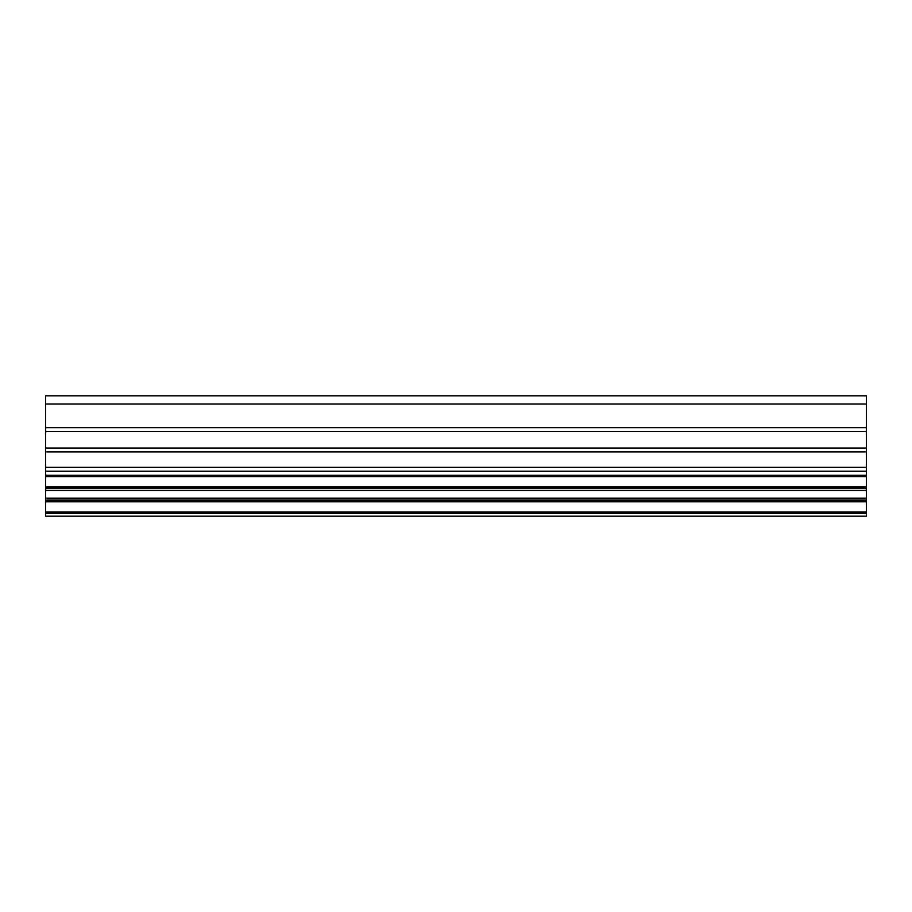 <?xml version="1.0" encoding="UTF-8"?>
<svg xmlns="http://www.w3.org/2000/svg" width="912" height="912" viewBox="0 0 912 912"><rect width="100%" height="100%" fill="white"/><g stroke="black" fill="none" stroke-linecap="round" stroke-linejoin="round"><path stroke-width="1.37" d="M866.4 431.558L45.6 431.558L45.6 395.808L866.4 395.808L866.4 471.173L45.6 471.173L45.6 516.192L866.4 516.192L866.4 511.94L45.6 511.94M45.6 476.6L866.4 476.6L866.4 471.173M866.4 476.6L866.4 486.826L45.6 486.826M45.6 501.794L866.4 501.794L866.4 486.826M866.4 501.794L866.4 511.94M45.6 471.173L45.6 467.309L866.4 467.309M866.4 451.919L45.6 451.919L45.6 467.309M45.6 451.919L45.6 448.054L866.4 448.054M45.6 431.558L45.6 448.054M45.6 404.016L866.4 404.016M45.6 487.567L866.4 487.567M45.6 427.682L866.4 427.682M866.4 475.232L45.6 475.232M45.6 490.405L866.4 490.405M866.4 498.146L45.6 498.146M866.4 500.072L45.6 500.072M866.4 501.053L45.6 501.053M45.6 488.467L866.4 488.467M866.4 513.296L45.6 513.296"/></g></svg>
